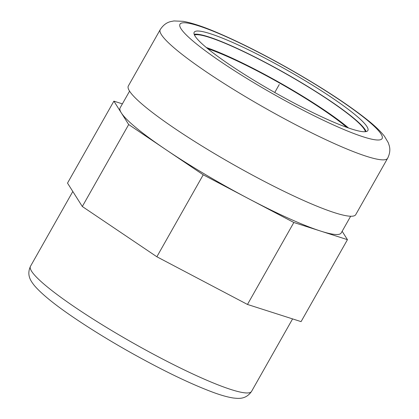 <?xml version="1.0" encoding="UTF-8"?>
<svg xmlns="http://www.w3.org/2000/svg" width="419" height="419" viewBox="0 0 419 419"><rect width="100%" height="100%" fill="white"/><g stroke="black" fill="none" stroke-linecap="round" stroke-linejoin="round"><path stroke-width="0.63" d="M366.117 131.592A99.78 12.748 29.5 0 0 285.538 73.419A99.78 12.748 29.5 0 0 194.175 34.311M230.193 65.102A99.78 12.748 29.5 0 0 317.927 115.047A99.78 12.748 29.5 0 0 367.872 130.519A99.78 12.748 29.5 0 0 287.308 70.287A99.78 12.748 29.5 0 0 194.191 32.253A99.78 12.748 29.5 0 0 230.193 65.102M160.241 29.587L128.34 85.968A130.639 16.692 29.5 0 0 175.482 128.979A130.639 16.692 29.5 0 0 290.346 194.369A130.639 16.692 29.5 0 0 355.741 214.633L387.643 158.246C389.832 153.81 390.372 149.63 389.267 145.718L388.293 142.748L384.469 136.28C380.63 131.372 375.105 126.046 367.903 120.295C348.592 104.891 322.436 87.781 289.435 68.957C262.158 53.527 237.615 41.219 215.816 32.022C202.445 26.366 191.551 22.799 183.124 21.322L173.922 20.95L170.591 21.61C166.516 22.595 163.064 25.25 160.241 29.587A130.639 16.692 29.5 0 0 207.384 72.592A130.639 16.692 29.5 0 0 322.248 137.987A130.639 16.692 29.5 0 0 387.643 158.246M346.796 127.371A95.804 12.24 29.5 0 0 322.756 109.553A95.804 12.24 29.5 0 0 207.745 48.698M348.535 127.984A98.706 12.612 29.5 0 0 324.233 110.024A98.706 12.612 29.5 0 0 206.321 47.525M365.347 131.713A98.706 12.612 29.5 0 0 329.549 100.628A98.706 12.612 29.5 0 0 194.468 35.034M129.571 91.159L120.122 107.861A127.009 16.226 29.5 0 0 121.285 112.842A127.009 16.226 29.5 0 0 165.955 149.677A127.009 16.226 29.5 0 0 248.535 198.653A127.009 16.226 29.5 0 0 320.645 231.079A127.009 16.226 29.5 0 0 341.213 232.948L350.661 216.246M122.379 103.865L113.884 101.147L67.511 183.103L82.313 206.504L156.858 256.768L247.472 304.451L301.083 321.624L347.451 239.668L342.15 231.288M113.884 101.147L128.685 124.543L203.225 174.807L293.839 222.494L347.451 239.668M128.685 124.543L82.313 206.504M203.225 174.807L156.858 256.768M293.839 222.494L247.472 304.451M274.754 92.479L279.258 84.518M340.197 100.335A116.126 14.838 29.5 0 0 198.763 25.91A116.126 14.838 29.5 0 0 221.866 62.431A116.126 14.838 29.5 0 0 363.299 136.861A116.126 14.838 29.5 0 0 340.197 100.335M251.562 391.398C245.749 399.747 238.322 398.474 233.666 398.05C228.135 397.254 221.332 395.368 213.266 392.399C190.362 383.867 162.399 370.344 129.387 351.829C109.752 340.736 91.881 329.769 75.771 318.927C55.685 305.456 41.89 294.332 34.379 285.559C31.137 281.364 26.292 275.377 30.477 266.311A127.009 16.226 29.5 0 0 76.31 308.127A127.009 16.226 29.5 0 0 231 389.529A127.009 16.226 29.5 0 0 251.562 391.398L292.582 318.901M30.477 266.311L72.812 191.483"/></g></svg>
